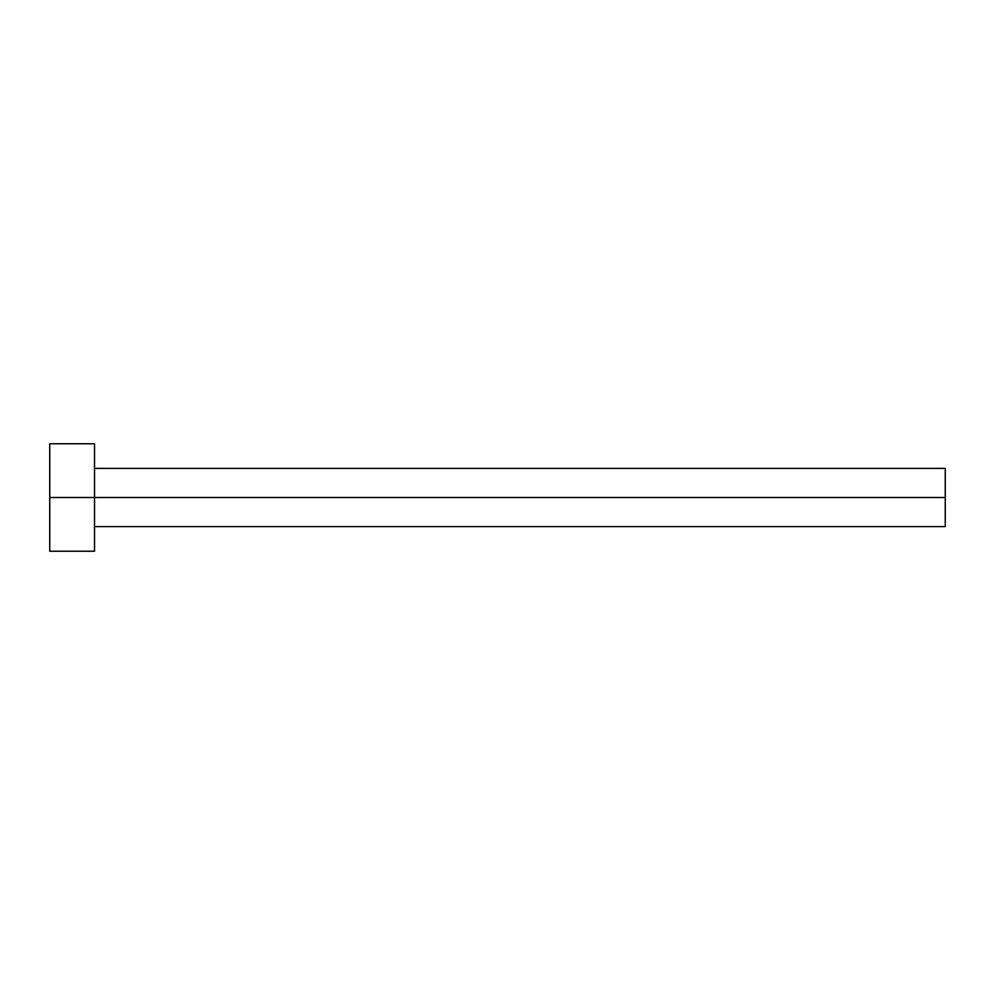 <?xml version="1.0" encoding="UTF-8"?>
<svg xmlns="http://www.w3.org/2000/svg" width="995" height="995" viewBox="0 0 995 995"><rect width="100%" height="100%" fill="white"/><g stroke="black" fill="none" stroke-linecap="round" stroke-linejoin="round"><path stroke-width="1.49" d="M49.75 551.23L49.75 443.77L49.75 497.5L945.25 497.5L945.25 526.604L945.25 497.5L49.75 497.5L49.75 551.23L94.525 551.23L94.525 443.77L94.525 551.23M945.25 497.5L945.25 468.396L945.25 497.5M94.525 526.604L945.25 526.604M49.75 443.77L94.525 443.77M94.525 468.396L945.25 468.396"/></g></svg>
